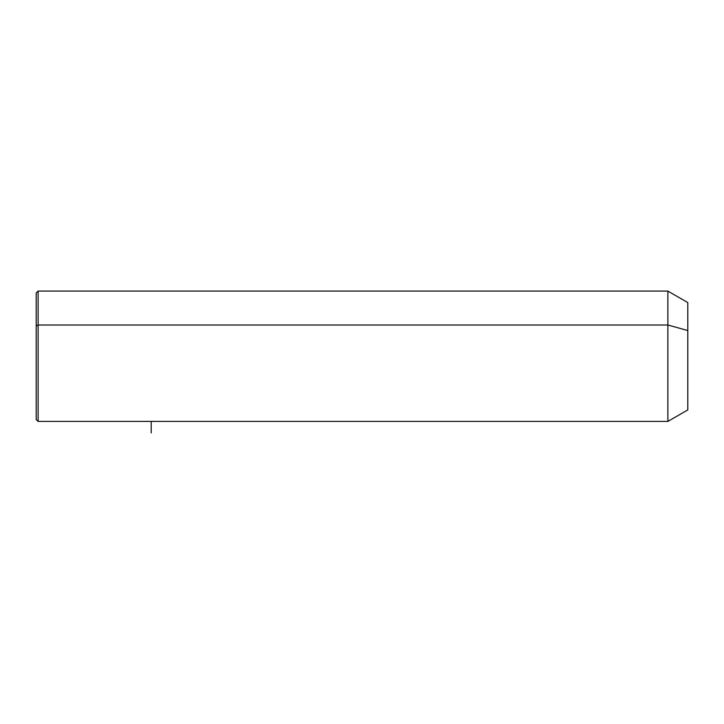 <?xml version="1.0" encoding="UTF-8"?>
<svg xmlns="http://www.w3.org/2000/svg" width="724" height="724" viewBox="0 0 724 724"><rect width="100%" height="100%" fill="white"/><g stroke="black" fill="none" stroke-linecap="round" stroke-linejoin="round"><path stroke-width="1.09" d="M36.2 325.927L38.119 325.013L38.119 421.413L36.2 419.495L36.2 293.003L38.119 291.093L667.881 291.093L687.8 302.587L687.8 330.524L667.881 325.013L687.8 330.524L687.8 409.911L667.881 421.413L667.881 291.093L667.881 421.413L38.119 421.413L38.119 325.013L667.881 325.013L38.119 325.013L38.119 291.093L38.119 325.013L36.2 325.927L36.2 386.571M687.8 381.973L687.8 330.524M151.189 421.413L151.189 432.907"/></g></svg>
